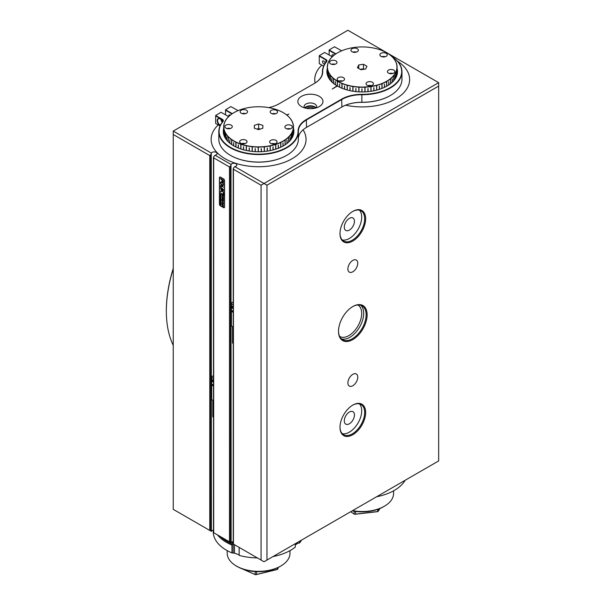 <?xml version="1.0" encoding="UTF-8"?>
<svg xmlns="http://www.w3.org/2000/svg" width="605" height="605" viewBox="0 0 605 605"><rect width="100%" height="100%" fill="white"/><g stroke="black" fill="none" stroke-linecap="round" stroke-linejoin="round"><path stroke-width="0.91" d="M352.549 510.643A31.399 18.127 0 0 0 384.394 506.211A31.399 18.127 0 0 0 391.352 500.123A31.399 18.127 0 0 0 393.59 493.393L393.59 490.814M384.394 506.211L383.411 506.786A30 17.318 180 0 1 352.171 510.862M378.526 509.062L378.526 510.877L379.91 508.51M355.589 511.429L355.589 514.121L377.754 511.55L377.754 509.342M350.643 511.739L354.19 514.068L354.19 511.225M377.845 511.633L378.526 510.877L377.845 511.633L354.621 514.326M280.796 566.03L279.805 566.598A30 17.318 180 0 1 237.379 566.598L236.389 566.03A31.399 18.127 0 0 0 280.796 566.03A31.399 18.127 0 0 0 289.47 556.494A31.399 18.127 0 0 0 289.992 553.212L289.992 550.633M227.193 550.633L227.193 553.212A31.399 18.127 0 0 0 236.389 566.03M237.205 566.499L238.325 567.119M242.643 569.018L255.181 574.538L255.181 571.559M277.96 567.581L277.96 568.647L278.224 567.445M256.573 571.634L256.573 574.432L277.43 569.396L277.43 567.83M277.43 569.471L277.96 568.647L277.43 569.471L255.582 574.75L242.091 568.813M238.809 567.369L236.374 566.015M236.737 566.462L236.434 566.053M255.181 574.538L256.573 574.432L255.181 574.538M339.632 336.388A18.142 10.474 120 0 0 339.806 336.493A18.142 10.474 120 0 0 348.873 335.594A18.142 10.474 120 0 0 360.724 319.606A18.142 10.474 120 0 0 357.948 305.071A18.142 10.474 120 0 0 357.767 304.973M173.242 268.862A117.211 67.677 120 0 0 166.337 311.099A117.211 67.677 120 0 0 173.242 345.357M166.337 311.099L166.337 310.531A116.515 67.268 -60 0 1 173.242 268.408M405.509 90.705A47.447 27.391 0 0 0 409.638 79.527A47.447 27.391 0 0 0 397.538 61.256A47.447 27.391 0 0 1 409.638 79.527A47.447 27.391 0 0 1 345.629 105.194A47.447 27.391 0 0 0 405.509 90.705M321.845 65.121A47.447 27.391 0 0 0 318.88 68.35A47.447 27.391 0 0 0 314.751 79.527A47.447 27.391 0 0 0 315.129 82.976A47.447 27.391 0 0 1 314.751 79.527A47.447 27.391 0 0 1 321.845 65.121M221.377 156.332A47.447 27.391 0 0 0 274.171 165.218A47.447 27.391 0 0 0 306.039 139.339A47.447 27.391 0 0 0 303.075 129.818A47.447 27.391 0 0 1 306.039 139.339A47.447 27.391 0 0 1 276.75 164.651A47.447 27.391 0 0 1 225.045 158.707A47.447 27.391 0 0 1 211.145 139.339A47.447 27.391 0 0 0 221.377 156.332M218.239 124.932A47.447 27.391 0 0 0 211.145 139.339A47.447 27.391 0 0 1 218.239 124.932M270.624 112.938A3.698 2.133 0 0 0 274.783 113.959A3.698 2.133 0 0 0 277.544 111.895A3.698 2.133 0 0 0 277.067 110.844A3.698 2.133 0 0 0 272.9 109.83A3.698 2.133 0 0 0 270.148 111.895A3.698 2.133 0 0 0 270.624 112.938M225.37 127.693A3.698 2.133 0 0 0 229.529 128.706A3.698 2.133 0 0 0 232.29 126.642A3.698 2.133 0 0 0 231.813 125.59A3.698 2.133 0 0 0 227.654 124.577A3.698 2.133 0 0 0 224.894 126.642A3.698 2.133 0 0 0 225.37 127.693M240.624 112.772A3.698 2.133 0 0 0 244.783 113.793A3.698 2.133 0 0 0 247.543 111.728A3.698 2.133 0 0 0 247.067 110.677A3.698 2.133 0 0 0 242.907 109.656A3.698 2.133 0 0 0 240.147 111.728A3.698 2.133 0 0 0 240.624 112.772M285.371 128.026A3.698 2.133 0 0 0 289.53 129.039A3.698 2.133 0 0 0 292.291 126.974A3.698 2.133 0 0 0 291.814 125.923A3.698 2.133 0 0 0 287.655 124.91A3.698 2.133 0 0 0 284.894 126.974A3.698 2.133 0 0 0 285.371 128.026M270.117 142.939A3.698 2.133 0 0 0 274.277 143.96A3.698 2.133 0 0 0 277.037 141.895A3.698 2.133 0 0 0 276.561 140.844A3.698 2.133 0 0 0 272.401 139.831A3.698 2.133 0 0 0 269.641 141.895A3.698 2.133 0 0 0 270.117 142.939M240.117 142.772A3.698 2.133 0 0 0 244.276 143.786A3.698 2.133 0 0 0 247.037 141.721A3.698 2.133 0 0 0 246.56 140.678A3.698 2.133 0 0 0 242.401 139.657A3.698 2.133 0 0 0 239.641 141.721A3.698 2.133 0 0 0 240.117 142.772M223.706 132.238A34.886 20.139 0 0 0 223.706 132.389A34.886 20.139 0 0 0 223.805 133.909L223.805 130.037A34.886 20.139 0 0 0 223.82 130.12L223.82 133.992A34.886 20.139 0 0 0 223.82 134.03M293.334 132.661L293.478 132.548A34.886 20.139 0 0 0 293.478 132.389A34.886 20.139 0 0 0 293.478 132.238M293.365 134.03A34.886 20.139 0 0 0 293.478 132.624L293.478 127.156A34.886 20.139 180 0 1 292.896 130.574L292.76 130.446A34.742 20.063 0 0 0 293.334 127.042L293.478 127.156M283.208 112.651A34.886 20.139 180 0 1 283.261 112.681A34.886 20.139 180 0 1 285.484 114.095L285.378 114.035A34.742 20.063 0 0 0 283.163 112.621A34.742 20.063 0 0 0 281.234 111.592L281.128 111.539A34.742 20.063 0 0 0 276.319 109.558L276.198 109.513A34.742 20.063 0 0 0 270.858 108.038L270.722 108.008A34.742 20.063 0 0 0 265.028 107.093L264.884 107.077A34.742 20.063 0 0 0 259 106.752L258.857 106.752A34.742 20.063 0 0 0 252.958 107.017L252.822 107.025A34.742 20.063 0 0 0 247.09 107.879L246.961 107.909A34.742 20.063 0 0 0 241.569 109.316L241.448 109.361A34.742 20.063 0 0 0 236.57 111.29L236.464 111.343A34.742 20.063 0 0 0 234.022 112.621A34.742 20.063 0 0 0 232.237 113.732L232.131 113.793A34.886 20.139 180 0 1 233.923 112.681A34.886 20.139 180 0 1 233.976 112.651M232.04 113.861L232.146 113.793A34.742 20.063 0 0 0 228.705 116.576L228.584 116.652A34.886 20.139 180 0 1 232.04 113.861M223.706 126.77L223.85 126.657A34.742 20.063 0 0 0 224.304 130.06L224.168 130.188A34.886 20.139 180 0 1 223.706 126.921A34.886 20.139 180 0 1 223.706 126.77L223.706 126.687A34.886 20.139 180 0 1 224.281 123.276L224.425 123.17A34.742 20.063 0 0 0 223.85 126.574L223.706 126.687M224.447 123.095L224.311 123.193A34.886 20.139 180 0 1 225.899 119.888L226.036 119.805A34.742 20.063 0 0 0 224.447 123.095L224.425 123.17M226.081 119.729L225.952 119.813A34.886 20.139 180 0 1 228.516 116.72L228.637 116.644A34.742 20.063 0 0 0 226.081 119.729L226.036 119.805M224.19 130.264L224.326 130.143A34.742 20.063 0 0 0 225.801 133.448L225.673 133.592A34.886 20.139 180 0 1 224.19 130.264L224.19 135.391M225.718 133.667L225.854 133.523A34.742 20.063 0 0 0 228.297 136.632L228.176 136.79A34.886 20.139 180 0 1 225.718 133.667L225.718 138.575M228.244 136.859L228.365 136.707A34.742 20.063 0 0 0 231.715 139.521L231.609 139.687A34.886 20.139 180 0 1 228.244 136.859L228.244 141.691M231.7 139.747L231.806 139.581A34.742 20.063 0 0 0 235.95 142.024L235.859 142.198A34.886 20.139 180 0 1 231.7 139.747L231.7 144.55M235.965 142.251L236.056 142.077A34.742 20.063 0 0 0 240.866 144.066L240.798 144.247A34.886 20.139 180 0 1 235.965 142.251L235.965 147.007L236.056 142.077M240.919 144.285L240.987 144.103A34.742 20.063 0 0 0 246.326 145.578L246.28 145.767A34.886 20.139 180 0 1 240.919 144.285L240.919 149.011M252.27 146.728L252.293 146.539A34.742 20.063 0 0 0 258.184 146.864L258.184 147.06A34.886 20.139 180 0 1 252.27 146.728L252.27 151.416M252.156 151.409L252.134 146.713A34.886 20.139 180 0 1 246.409 145.797L246.454 145.608A34.742 20.063 0 0 0 252.156 146.523L252.293 146.539M258.32 147.06L258.327 146.871A34.742 20.063 0 0 0 264.226 146.607L264.249 146.796A34.886 20.139 180 0 1 258.32 147.06L258.32 151.749M264.385 146.781L264.362 146.591A34.742 20.063 0 0 0 270.095 145.737L270.14 145.926A34.886 20.139 180 0 1 264.385 146.781L264.385 151.469M270.269 145.903L270.223 145.714A34.742 20.063 0 0 0 275.608 144.3L275.683 144.482A34.886 20.139 180 0 1 270.269 145.903L270.269 150.6M275.804 144.444L275.736 144.255A34.742 20.063 0 0 0 280.614 142.326L280.705 142.5A34.886 20.139 180 0 1 275.804 144.444L275.804 149.163M293.478 127.08L293.334 126.959A34.742 20.063 0 0 0 292.88 123.556L293.017 123.654A34.886 20.139 180 0 1 293.478 126.921A34.886 20.139 180 0 1 293.478 127.08L293.478 132.548M292.994 123.579L292.858 123.48A34.742 20.063 0 0 0 291.376 120.168L291.512 120.259A34.886 20.139 180 0 1 292.994 123.579L292.994 123.639M291.466 120.183L291.33 120.093A34.742 20.063 0 0 0 288.88 116.984L289.009 117.06A34.886 20.139 180 0 1 291.466 120.183L291.466 120.221M288.668 137.123L288.547 136.972A34.742 20.063 0 0 0 291.103 133.886L291.232 134.03A34.886 20.139 180 0 1 288.668 137.123L288.668 141.956M291.277 133.955L291.149 133.811A34.742 20.063 0 0 0 292.737 130.521L292.873 130.65A34.886 20.139 180 0 1 291.277 133.955L291.277 138.855M288.479 137.04L288.6 137.199A34.886 20.139 180 0 1 285.144 139.989L285.038 139.823A34.742 20.063 0 0 0 288.479 137.04L288.547 137.131M284.947 139.884L285.053 140.05A34.886 20.139 180 0 1 280.811 142.447L280.72 142.273A34.742 20.063 0 0 0 284.947 139.884L285.038 140.027M285.378 114.035L285.575 114.156A34.886 20.139 180 0 1 288.933 116.984L288.812 116.909A34.742 20.063 0 0 0 285.469 114.095L285.484 114.103M224.168 135.323L224.168 130.188M224.795 136.896L224.795 133.501A34.886 20.139 0 0 0 224.826 133.584L224.826 136.972M225.673 138.5L225.673 133.592M226.807 140.088L226.807 136.813A34.886 20.139 0 0 0 226.86 136.889L226.86 140.156M228.176 141.623L228.176 136.79M229.787 143.098L229.787 139.876A34.886 20.139 0 0 0 229.862 139.944L229.862 143.158M231.609 144.489L231.609 139.687M293.478 128.237A35.302 20.381 180 0 1 283.556 145.775A35.302 20.381 180 0 1 233.628 145.775L233.636 142.591A34.886 20.139 0 0 0 233.734 142.651L233.734 145.843A35.022 20.222 0 0 1 223.57 131.595A35.022 20.222 0 0 1 223.706 129.788M235.859 146.962L235.859 142.198M238.249 148.028L238.249 144.882A34.886 20.139 0 0 0 238.362 144.928L238.362 148.074M240.798 148.966L240.798 144.247M243.482 149.79L243.482 146.667A34.886 20.139 0 0 0 243.603 146.705L243.603 149.821M246.28 150.471L246.28 145.767M255.159 148.558L255.159 151.651L255.144 148.558A34.886 20.139 0 0 0 255.287 148.565L255.287 151.658M258.327 146.871L258.184 151.749L258.184 147.06M249.169 151.008L249.169 147.907A34.886 20.139 0 0 0 249.305 147.93L249.305 151.031M252.134 151.401L252.134 146.713M246.409 145.797L246.409 150.494M261.224 151.689L261.224 148.603A34.886 20.139 0 0 0 261.368 148.596L261.368 151.689L261.352 148.596M264.249 151.484L264.249 146.796M267.228 151.129L267.228 148.028A34.886 20.139 0 0 0 267.365 148.013L267.365 151.106M270.14 150.63L270.14 145.926M272.961 149.98L272.961 146.871A34.886 20.139 0 0 0 273.089 146.833L273.089 149.949M275.683 149.201L275.683 144.482M278.262 148.293L278.262 145.147A34.886 20.139 0 0 0 278.383 145.102L278.383 148.248M280.614 142.326L280.72 147.249L280.705 142.5M290.037 140.504L290.037 137.244A34.886 20.139 0 0 0 290.098 137.169L290.098 140.428M291.232 138.931L291.232 134.03M292.177 137.327L292.177 133.955A34.886 20.139 0 0 0 292.215 133.879L292.215 137.252M292.873 135.739L292.873 130.65M293.304 134.28L293.304 130.506A34.886 20.139 0 0 0 293.319 130.43L293.319 134.219M292.896 130.574L292.896 135.664M286.929 143.476L286.929 140.262A34.886 20.139 0 0 0 287.012 140.194L287.012 143.408M288.6 142.024L288.6 137.199M285.144 139.989L285.144 144.784M282.966 146.107L282.966 142.924A34.886 20.139 0 0 0 283.072 142.871L283.072 146.055M285.053 144.845L285.053 140.05M280.811 142.447L280.811 147.204M260.271 129.084L258.637 128.532L256.913 129.092M258.637 123.972L254.357 125.364L254.312 128.2L258.547 129.644L262.827 128.252L262.873 125.416L258.637 123.972L258.637 128.532M254.357 128.222L254.357 125.364M240.987 144.103L240.866 148.996M246.454 145.608L246.326 150.479M264.362 151.477L264.226 146.607M270.223 150.607L270.095 145.737M275.736 149.185L275.608 144.3M245.093 143.604A3.698 2.133 0 0 0 241.584 143.604M275.094 143.771A3.698 2.133 0 0 0 271.584 143.771M290.347 128.857A3.698 2.133 0 0 0 286.838 128.857M245.6 113.604A3.698 2.133 0 0 0 242.091 113.604M230.346 128.517A3.698 2.133 0 0 0 226.837 128.517M275.593 113.77A3.698 2.133 0 0 0 272.091 113.77M282.974 146.107L282.974 142.924M278.3 148.278L278.3 145.132M273.036 149.964L273.036 146.849M267.327 151.114L267.327 148.013M249.207 151.016L249.207 147.915M243.543 149.806L243.543 146.69M238.332 148.059L238.332 144.913M388.523 70.082A3.698 2.133 0 0 0 387.419 71.602A3.698 2.133 0 0 0 389.688 73.568A3.698 2.133 0 0 0 393.711 73.122A3.698 2.133 0 0 0 394.815 71.602A3.698 2.133 0 0 0 392.547 69.628A3.698 2.133 0 0 0 388.523 70.082M352.049 48.71A3.698 2.133 0 0 0 350.945 50.23A3.698 2.133 0 0 0 353.214 52.196A3.698 2.133 0 0 0 357.237 51.75A3.698 2.133 0 0 0 358.341 50.23A3.698 2.133 0 0 0 356.073 48.264A3.698 2.133 0 0 0 352.049 48.71M380.969 53.316A3.698 2.133 0 0 0 379.864 54.836A3.698 2.133 0 0 0 382.133 56.802A3.698 2.133 0 0 0 386.156 56.356A3.698 2.133 0 0 0 387.261 54.836A3.698 2.133 0 0 0 384.992 52.869A3.698 2.133 0 0 0 380.969 53.316M367.152 82.235A3.698 2.133 0 0 0 366.048 83.755A3.698 2.133 0 0 0 368.324 85.728A3.698 2.133 0 0 0 372.347 85.275A3.698 2.133 0 0 0 373.444 83.755A3.698 2.133 0 0 0 371.175 81.788A3.698 2.133 0 0 0 367.152 82.235M338.233 77.629A3.698 2.133 0 0 0 337.129 79.149A3.698 2.133 0 0 0 339.397 81.123A3.698 2.133 0 0 0 343.421 80.669A3.698 2.133 0 0 0 344.525 79.149A3.698 2.133 0 0 0 342.256 77.183A3.698 2.133 0 0 0 338.233 77.629M330.678 60.871A3.698 2.133 0 0 0 329.574 62.391A3.698 2.133 0 0 0 331.85 64.357A3.698 2.133 0 0 0 335.873 63.911A3.698 2.133 0 0 0 336.97 62.391A3.698 2.133 0 0 0 334.701 60.417A3.698 2.133 0 0 0 330.678 60.871M396.963 74.218A34.886 20.139 0 0 0 397.077 72.766L397.077 68.887A34.886 20.139 0 0 0 397.077 68.811L397.077 72.683A34.886 20.139 180 0 1 397.009 74.022M327.313 68.592L327.313 72.471A34.886 20.139 0 0 0 327.313 72.577A34.886 20.139 0 0 0 327.418 74.143L327.555 74.249M396.963 65.461L396.827 65.348A34.742 20.063 0 0 0 395.836 61.982L395.973 62.073A34.886 20.139 180 0 1 396.963 65.461L396.963 65.529M396.835 65.431L396.978 65.537A34.886 20.139 180 0 1 397.084 67.11A34.886 20.139 180 0 1 396.933 68.97L396.789 68.849A34.742 20.063 0 0 0 396.835 65.431L396.827 65.348M395.942 61.997L395.806 61.907A34.742 20.063 0 0 0 393.825 58.685L393.946 58.768A34.886 20.139 180 0 1 395.942 61.997L395.942 62.05M393.893 58.693L393.764 58.609A34.742 20.063 0 0 0 390.845 55.637L390.959 55.713A34.886 20.139 180 0 1 393.893 58.693L393.893 58.73M390.875 55.645L390.762 55.577A34.742 20.063 0 0 0 386.996 52.945L387.094 52.998A34.886 20.139 180 0 1 390.875 55.645L390.875 55.66M386.814 52.839A34.886 20.139 180 0 1 386.86 52.869A34.886 20.139 180 0 1 386.996 52.945L386.897 52.885A34.742 20.063 0 0 0 386.761 52.809A34.742 20.063 0 0 0 382.39 50.669L382.277 50.623A34.742 20.063 0 0 0 377.172 48.892L377.044 48.861A34.742 20.063 0 0 0 371.5 47.666L371.364 47.644A34.742 20.063 0 0 0 365.549 47.024L365.405 47.016A34.742 20.063 0 0 0 359.491 46.993L359.347 47.001A34.742 20.063 0 0 0 353.517 47.568L353.38 47.591A34.742 20.063 0 0 0 347.807 48.733L347.678 48.771A34.742 20.063 0 0 0 342.536 50.457L342.415 50.502A34.742 20.063 0 0 0 337.855 52.68L337.756 52.733A34.742 20.063 0 0 0 337.628 52.809A34.742 20.063 0 0 0 333.922 55.335L333.809 55.403A34.886 20.139 180 0 1 337.529 52.869A34.886 20.139 180 0 1 337.575 52.839M333.726 55.471L333.839 55.403A34.742 20.063 0 0 0 330.844 58.345L330.716 58.428A34.886 20.139 180 0 1 333.726 55.471M330.655 58.496L330.784 58.42A34.742 20.063 0 0 0 328.719 61.619L328.583 61.71A34.886 20.139 180 0 1 330.655 58.496M328.545 61.793L328.681 61.695A34.742 20.063 0 0 0 327.615 65.06L327.471 65.166A34.886 20.139 180 0 1 328.545 61.793M327.426 68.758L327.57 68.637A34.742 20.063 0 0 0 328.553 72.003L328.417 72.139A34.886 20.139 180 0 1 327.426 68.758L327.426 74.218M327.555 68.554L327.418 68.675A34.886 20.139 180 0 1 327.313 67.11A34.886 20.139 180 0 1 327.456 65.242L327.6 65.136A34.742 20.063 0 0 0 327.555 68.554L327.555 68.554M328.454 72.214L328.583 72.086A34.742 20.063 0 0 0 330.572 75.3L330.443 75.451A34.886 20.139 180 0 1 328.454 72.214L328.454 77.198M330.504 75.519L330.625 75.375A34.742 20.063 0 0 0 333.552 78.347L333.431 78.506A34.886 20.139 180 0 1 330.504 75.519L330.504 80.382M333.514 78.574L333.627 78.416A34.742 20.063 0 0 0 337.401 81.047L337.303 81.214A34.886 20.139 180 0 1 333.514 78.574L333.514 83.384M337.499 81.1L337.499 81.1A34.742 20.063 0 0 0 341.999 83.316L341.923 83.498A34.886 20.139 180 0 1 337.393 81.274L337.393 86.061M371.046 86.591L371.009 86.394A34.742 20.063 0 0 0 376.582 85.252L376.643 85.441A34.886 20.139 180 0 1 371.046 86.591L371.046 91.279M376.771 85.403L376.711 85.222A34.742 20.063 0 0 0 381.861 83.535L381.937 83.709A34.886 20.139 180 0 1 376.771 85.403L376.771 90.115M382.05 83.664L381.974 83.49A34.742 20.063 0 0 0 386.534 81.312L386.633 81.478A34.886 20.139 180 0 1 382.05 83.664L382.05 88.406M352.987 86.53L353.025 86.341A34.742 20.063 0 0 0 358.848 86.961L358.833 87.158A34.886 20.139 180 0 1 352.987 86.53L352.987 91.226M358.969 87.165L358.984 86.969A34.742 20.063 0 0 0 364.898 86.991L364.913 87.188A34.886 20.139 180 0 1 358.969 87.165L358.969 91.847M370.873 86.417L370.91 86.613A34.886 20.139 180 0 1 365.049 87.18L365.042 86.984A34.742 20.063 0 0 0 370.873 86.417L371.009 91.287M352.889 91.211L352.851 86.515A34.886 20.139 180 0 1 347.285 85.313L347.346 85.131A34.742 20.063 0 0 0 352.889 86.318L353.025 86.341M347.217 90.009L347.157 85.282A34.886 20.139 180 0 1 342.037 83.543L342.112 83.361A34.742 20.063 0 0 0 347.217 85.093L347.346 85.131M396.782 68.925L396.918 69.053A34.886 20.139 180 0 1 395.844 72.426L395.708 72.29A34.742 20.063 0 0 0 396.782 68.925L396.789 68.94M395.67 72.366L395.806 72.502A34.886 20.139 180 0 1 393.734 75.716L393.605 75.564A34.742 20.063 0 0 0 395.67 72.366L395.708 72.403M393.545 75.64L393.673 75.791A34.886 20.139 180 0 1 390.664 78.748L390.55 78.59A34.742 20.063 0 0 0 393.545 75.64L393.605 75.708M390.467 78.65L390.58 78.816A34.886 20.139 180 0 1 386.731 81.425L386.633 81.251A34.742 20.063 0 0 0 390.467 78.65L390.55 78.763M396.933 68.97L396.933 74.37M327.789 75.549L327.789 72.018A34.886 20.139 0 0 0 327.812 72.093L327.812 75.617M328.417 77.122L328.417 72.139M327.418 74.143L327.418 68.675M329.301 78.726L329.301 75.413A34.886 20.139 0 0 0 329.354 75.489L329.354 78.801M330.443 80.314L330.443 75.451M331.82 81.849L331.82 78.612A34.886 20.139 0 0 0 331.895 78.68L331.895 81.917M333.431 83.316L333.431 78.506M335.261 84.708L335.261 81.501A34.886 20.139 0 0 0 335.351 81.569L335.351 84.768M327.313 69.976A35.022 20.222 0 0 0 327.169 71.776A35.022 20.222 0 0 0 337.28 85.993L337.303 81.214M339.526 87.173L339.526 84.012A34.886 20.139 0 0 0 339.632 84.065L339.632 87.226L339.617 84.057M341.923 88.239L341.923 83.498M373.822 90.795L373.822 87.695A34.886 20.139 0 0 0 373.95 87.665L373.95 90.773M376.643 90.145L376.643 85.441M379.358 89.366L379.358 86.235A34.886 20.139 0 0 0 379.479 86.197L379.479 89.321M381.937 88.451L381.937 83.709M384.372 87.415L384.372 84.254A34.886 20.139 0 0 0 384.477 84.201L384.477 87.362M386.534 81.312L386.633 86.258L386.633 81.478M355.816 91.597L355.816 88.504A34.886 20.139 0 0 0 355.952 88.519L355.952 91.612M358.984 86.969L358.848 91.839L358.833 87.158M361.873 88.844L361.873 91.93L361.873 88.844A34.886 20.139 0 0 0 362.009 88.844L362.009 91.93M364.913 91.869L364.913 87.188M367.931 91.665L367.931 88.572A34.886 20.139 0 0 0 368.067 88.557L368.067 91.65M370.91 91.302L370.91 86.613M365.049 87.18L365.049 91.869L364.898 86.991M349.962 90.667L349.962 87.566A34.886 20.139 0 0 0 350.091 87.589L350.091 90.697M352.851 91.204L352.851 86.515M347.285 85.313L347.285 90.024M344.472 89.177L344.472 86.054A34.886 20.139 0 0 0 344.593 86.091L344.593 89.222M347.157 89.994L347.157 85.282M342.037 83.543L342.037 88.285M396.494 75.882L396.494 72.388A34.886 20.139 0 0 0 396.517 72.305L396.517 75.806M396.918 74.43L396.918 69.053M395.844 72.426L395.844 77.395M394.861 79.073L394.861 75.769A34.886 20.139 0 0 0 394.914 75.693L394.914 78.998M395.806 77.463L395.806 72.502M393.734 75.716L393.734 80.571M392.244 82.167L392.244 78.937A34.886 20.139 0 0 0 392.312 78.862L392.312 82.099M393.673 80.647L393.673 75.791M390.664 78.748L390.664 83.558M364.21 69.227L363.499 68.819L360.179 69.318M366.955 66.278L363.499 64.259L358.742 64.969L357.442 67.707L360.89 69.726L365.647 69.015L366.955 66.278M363.499 68.819L363.499 64.259M358.742 68.471L358.742 64.969M342.112 83.361L341.999 88.269M376.711 90.13L376.582 85.252M381.974 88.436L381.861 83.535M388.712 84.995L388.712 81.788A34.886 20.139 180 0 0 388.803 81.728L388.803 84.934M390.58 83.619L390.58 78.816M386.731 81.425L386.731 86.205M335.026 64.266A3.698 2.133 0 0 0 331.525 64.266M342.581 81.032A3.698 2.133 0 0 0 339.072 81.032M371.5 85.638A3.698 2.133 0 0 0 367.999 85.638M385.317 56.719A3.698 2.133 0 0 0 381.815 56.719M356.398 52.113A3.698 2.133 0 0 0 352.889 52.113M392.872 73.477A3.698 2.133 0 0 0 389.363 73.477M344.54 89.2L344.54 86.076M350.008 90.682L350.008 87.574M368.044 91.65L368.044 88.557M355.846 91.597L355.846 88.504M384.387 87.4L384.387 84.239M379.411 89.343L379.411 86.22M373.905 90.78L373.905 87.672M397.084 72.63A34.886 20.139 180 0 1 397.084 72.691L397.084 73.583M327.388 74.022A34.886 20.139 180 0 1 327.313 72.691A34.886 20.139 180 0 1 327.313 72.63M293.478 132.45A34.886 20.139 180 0 1 293.478 132.503A34.886 20.139 180 0 1 293.402 133.834M223.782 133.834A34.886 20.139 180 0 1 223.706 132.503A34.886 20.139 180 0 1 223.706 132.45M283.458 145.835A35.022 20.222 0 0 0 293.614 131.595A35.022 20.222 0 0 0 293.478 129.788M286.611 155.409A39.491 22.801 180 0 1 286.513 155.462A39.491 22.801 180 0 1 230.671 155.462L230.467 155.349A39.771 22.96 0 0 0 286.709 155.349A39.771 22.96 0 0 0 298.363 139.112A39.771 22.96 0 0 0 298.356 138.916M391.783 56.431A39.771 22.96 180 0 1 401.962 71.776A39.771 22.96 180 0 1 361.858 94.735A27.906 16.116 0 0 0 341.885 99.454L306.531 119.866A27.906 16.116 0 0 0 298.356 131.262A27.906 16.116 0 0 0 298.356 131.398A39.771 22.96 180 0 1 298.363 131.595A39.771 22.96 180 0 1 273.808 152.808A39.771 22.96 180 0 1 230.467 147.832A39.771 22.96 180 0 1 218.821 131.595L218.821 139.112A39.771 22.96 0 0 0 230.467 155.349L230.671 155.462M220.175 125.651A4.114 2.375 60 0 1 220.107 125.613A4.114 2.375 60 0 1 217.203 120.569A4.114 2.375 60 0 1 220.107 118.89L220.107 118.89A4.114 2.375 60 0 1 220.114 118.89A4.114 2.375 60 0 1 222.269 121.242A4.114 2.375 60 0 1 222.564 121.87M220.212 118.951A3.834 2.216 -120 0 0 218.39 118.814A3.834 2.216 -120 0 0 217.8 121.892A3.834 2.216 -120 0 0 220.311 125.273A3.834 2.216 -120 0 0 220.349 125.296M230.157 115.252A1.747 1.006 -120 0 0 229.976 115.132A1.747 1.006 -120 0 0 229.106 115.041A1.747 1.006 -120 0 0 228.834 116.417M222.262 122.255A3.834 2.216 60 0 1 220.931 119.503M323.713 61.014A1.747 1.006 -120 0 0 322.843 60.923A1.747 1.006 -120 0 0 322.571 62.323A1.747 1.006 -120 0 0 323.713 63.858A1.747 1.006 -120 0 0 324.582 63.949A1.747 1.006 -120 0 0 324.855 62.549A1.747 1.006 -120 0 0 323.713 61.014M332.107 56.688A2.299 1.331 60 0 1 332.432 54.745A2.299 1.331 60 0 1 333.582 54.858A2.299 1.331 60 0 1 334.051 55.206M319.274 96.331A12.561 7.252 0 0 0 301.517 96.331A12.561 7.252 0 0 0 301.517 106.586L301.517 106.586A12.561 7.252 0 0 0 319.274 106.586A12.561 7.252 0 0 0 319.274 96.331M316.264 107.864A6.277 3.622 0 0 0 316.672 106.586A6.277 3.622 0 0 0 314.834 104.022A6.277 3.622 0 0 0 307.99 103.236A6.277 3.622 0 0 0 304.111 106.586A6.277 3.622 0 0 0 304.519 107.864M316.097 107.917A6.277 3.622 0 0 0 314.834 106.873A6.277 3.622 0 0 0 304.693 107.917M387.064 86.023A35.022 20.222 0 0 0 397.22 71.776A35.022 20.222 0 0 0 397.084 69.976M218.821 131.595A39.771 22.96 180 0 1 222.806 121.582A2.791 1.611 0 0 0 223.086 120.879A2.791 1.611 0 0 0 222.269 119.737L215.667 115.926L215.667 123.45L220.038 125.969M314.267 83.498A27.906 16.116 0 0 0 322.427 72.116A27.906 16.116 0 0 0 322.427 71.972A39.771 22.96 180 0 1 322.427 71.776A39.771 22.96 180 0 1 326.413 61.763A2.791 1.611 0 0 0 326.685 61.06A2.791 1.611 0 0 0 325.868 59.925L319.274 56.114L319.274 63.631L323.637 66.149M390.217 95.59A39.491 22.801 180 0 1 390.119 95.65A39.491 22.801 180 0 1 361.858 102.328A28.185 16.274 0 0 0 341.681 107.093L341.885 106.979A27.906 16.116 180 0 1 361.858 102.26A39.771 22.96 0 0 0 390.316 95.537A39.771 22.96 0 0 0 401.962 79.3L401.962 71.776M341.674 50.805A3.07 1.77 180 0 1 341.462 50.691L334.467 46.767L329.143 49.958L335.911 53.868M397.084 68.418A35.302 20.381 180 0 1 387.162 85.963A35.302 20.381 180 0 1 337.378 86.046L332.251 89.011L337.083 85.88A35.302 20.381 180 0 1 327.313 68.418M332.251 56.772L324.605 52.469L319.274 55.66L326.065 59.577A3.07 1.77 180 0 1 326.662 61.604A39.491 22.801 0 0 0 322.707 71.745A28.185 16.274 180 0 1 314.449 83.392L279.102 103.803A28.185 16.274 180 0 1 268.68 107.614M238.067 110.624A3.07 1.77 180 0 1 237.856 110.511L230.868 106.586L225.536 109.777L232.305 113.679M286.929 115.177L288.835 114.073L286.679 114.98M233.628 145.775L233.628 145.775A35.302 20.381 180 0 1 223.706 128.237M228.652 116.584L220.999 112.28L215.667 115.472L222.466 119.397A3.07 1.77 180 0 1 223.056 121.424A39.491 22.801 0 0 0 249.918 153.609A39.491 22.801 0 0 0 298.084 131.172A28.185 16.274 180 0 1 306.334 119.525L341.681 99.114A28.185 16.274 180 0 1 361.858 94.35A39.491 22.801 0 0 0 398.113 81.025A39.491 22.801 0 0 0 391.836 56.484M298.363 138.568A27.906 16.116 180 0 1 306.531 127.383L341.885 106.979L341.681 99.114M306.531 127.383L306.334 119.525M231.942 113.929L225.536 110.231L225.536 114.791M335.541 54.11L329.143 50.419L329.143 54.972M222.466 119.397L222.269 121.242A2.791 1.611 180 0 1 222.761 121.628M225.536 109.777L225.536 110.231M319.274 55.66L319.274 56.114M329.143 49.958L329.143 50.419M215.667 115.472L215.667 115.926M239.572 547.638A45.352 26.181 180 0 1 239.156 547.525L239.156 555.39A45.352 26.181 0 0 0 257.359 557.908M273.021 556.562A45.352 26.181 0 0 0 295.293 547.117L295.293 543.698M239.156 554.8L234.475 553.167L231.957 552.925L231.957 545.06A45.352 26.181 180 0 1 217.422 534.85M213.24 530.245L213.24 531.735A45.352 26.181 0 0 0 231.957 552.925M220.175 536.438A44.657 25.781 0 0 0 232.312 544.145L231.957 545.06M299.566 541.233L299.566 542.957A45.352 26.181 0 0 0 301.585 540.068M299.566 542.957L297.569 543.366L295.293 545.022M233.137 552.864L233.137 543.343L232.312 544.145M376.62 496.743A45.352 26.181 0 0 0 405.191 480.249M352.821 385.725A6.98 4.031 120 0 0 357.381 379.577A6.98 4.031 120 0 0 356.307 373.988A6.98 4.031 120 0 0 352.821 374.336A6.98 4.031 120 0 0 348.261 380.484A6.98 4.031 120 0 0 349.335 386.073A6.98 4.031 120 0 0 352.821 385.725M352.821 271.789A6.98 4.031 120 0 0 357.381 265.64A6.98 4.031 120 0 0 356.307 260.052A6.98 4.031 120 0 0 352.821 260.4A6.98 4.031 120 0 0 348.261 266.548A6.98 4.031 120 0 0 349.335 272.137A6.98 4.031 120 0 0 352.821 271.789M352.821 306.538L352.821 306.538A20.23 11.684 -60 0 1 367.129 314.804A20.23 11.684 -60 0 1 352.821 339.579A20.23 11.684 -60 0 1 338.513 331.321A20.23 11.684 -60 0 1 352.821 306.538L352.821 306.538M338.52 331.033A19.534 11.276 120 0 0 342.559 339.692A19.534 11.276 120 0 0 352.329 338.724A19.534 11.276 120 0 0 365.087 321.512A19.534 11.276 120 0 0 362.092 305.858A19.534 11.276 120 0 0 352.571 306.69M352.821 211.402L352.821 211.402A18.142 10.474 -60 0 1 365.647 218.813A18.142 10.474 -60 0 1 352.821 241.032A18.142 10.474 -60 0 1 339.995 233.621A18.142 10.474 -60 0 1 352.821 211.402L352.821 211.402M339.995 233.333A17.439 10.073 120 0 0 343.61 241.04A17.439 10.073 120 0 0 352.329 240.177A17.439 10.073 120 0 0 363.726 224.803A17.439 10.073 120 0 0 361.049 210.827A17.439 10.073 120 0 0 352.571 211.553M352.821 405.093L352.821 405.093A18.142 10.474 -60 0 1 365.647 412.504A18.142 10.474 -60 0 1 352.821 434.715A18.142 10.474 -60 0 1 339.995 427.311A18.142 10.474 -60 0 1 352.821 405.093L352.821 405.093M339.995 427.024A17.439 10.073 120 0 0 343.61 434.73A17.439 10.073 120 0 0 352.329 433.861A17.439 10.073 120 0 0 363.726 418.494A17.439 10.073 120 0 0 361.049 404.518A17.439 10.073 120 0 0 352.571 405.244M315.5 108.083A5.619 3.244 0 0 0 314.366 107.138A5.619 3.244 0 0 0 305.291 108.083M314.04 108.393A4.742 2.738 0 0 0 313.745 108.212A4.742 2.738 0 0 0 306.743 108.393M349.365 423.78A7.184 4.152 120 0 0 354.061 417.45A7.184 4.152 120 0 0 352.965 411.687A7.184 4.152 120 0 0 349.365 412.043A7.184 4.152 120 0 0 344.676 418.38A7.184 4.152 120 0 0 345.773 424.135A7.184 4.152 120 0 0 349.365 423.78M349.365 230.089A7.184 4.152 120 0 0 354.061 223.759A7.184 4.152 120 0 0 352.965 217.997A7.184 4.152 120 0 0 349.365 218.352A7.184 4.152 120 0 0 344.676 224.689A7.184 4.152 120 0 0 345.773 230.445A7.184 4.152 120 0 0 349.365 230.089M342.256 239.966A17.439 10.073 120 0 0 349.365 238.468A17.439 10.073 120 0 0 360.323 224.447A17.439 10.073 120 0 0 359.446 210.192M342.256 433.656A17.439 10.073 120 0 0 349.365 432.152A17.439 10.073 120 0 0 360.323 418.138A17.439 10.073 120 0 0 359.446 403.883M360.784 305.283A19.534 11.276 -60 0 1 362.266 321.217A19.534 11.276 -60 0 1 349.864 337.303A19.534 11.276 -60 0 1 341.409 338.845M234.763 544.863L233.953 544.394M233.227 541.596A2.927 1.694 0 0 0 231.118 542.761L230.997 165.498L229.484 166.972L213.694 157.852L213.694 156.718L215.025 155.205L231.118 164.492L230.997 165.498M215.025 533.466L214.223 533.005M213.489 530.207A2.927 1.694 0 0 0 211.379 531.364L211.258 154.101L209.754 155.576L173.242 134.499L173.242 509.349L211.258 531.296M213.694 156.718L213.694 532.702L230.997 542.685M223.563 178.936L220.409 177.114A1.399 0.809 -120 0 0 219.706 177.038A1.399 0.809 -120 0 0 219.418 177.681L219.418 204.112A1.399 0.809 -120 0 0 220.409 205.821L223.563 207.644A1.399 0.809 -120 0 0 224.258 207.712A1.399 0.809 -120 0 0 224.553 207.076L224.553 180.645A1.399 0.809 -120 0 0 223.563 178.936L220.507 177.28A1.399 0.809 -120 0 0 219.804 177.212A1.399 0.809 -120 0 0 219.517 177.855L219.517 192.435L224.455 195.286L224.455 180.698A1.399 0.809 -120 0 0 223.464 178.989M233.432 168.107L233.432 544.099L261.058 560.048L261.058 185.198L233.432 169.249L233.432 168.107L234.763 166.594A2.927 1.694 0 0 0 236.857 164.976A2.927 1.694 0 0 0 234.347 163.305A2.927 1.694 0 0 0 231.118 164.492M234.763 166.594L264.022 183.489L438.663 82.658L347.89 30.25L173.242 131.081L211.379 153.103L211.258 154.101M215.025 155.205A2.927 1.694 0 0 0 217.119 153.579A2.927 1.694 0 0 0 214.609 151.908A2.927 1.694 0 0 0 211.379 153.103M266.979 185.198L266.979 560.048L438.663 460.927L438.663 86.076L266.979 185.198L264.022 183.489L261.058 185.198M438.663 82.658L438.663 86.076M173.242 134.499L173.242 131.081M261.058 560.048L264.022 561.758L266.979 560.048M223.661 194.485A0.696 0.401 -120 0 0 223.661 193.343A0.696 0.401 -120 0 0 223.661 194.485M223.661 193.229A0.839 0.484 -120 0 0 223.661 194.598A0.839 0.484 -120 0 0 223.661 193.229M223.298 193.169A0.839 0.484 -120 0 0 223.169 193.577M223.706 194.507A0.839 0.484 -120 0 0 224.13 194.606M220.651 191.777L222.254 191.082L223.464 192.549L221.876 189.569L220.538 188.737L221.914 190.469L220.591 191.097L220.651 191.777M220.659 191.067L220.848 191.732L222.353 191.021L223.457 192.859M221.982 185.425A2.095 1.21 -120 0 0 223.033 185.531A2.095 1.21 -120 0 0 223.434 184.896L222.942 184.548A1.399 0.809 60 0 1 222.685 184.926A1.399 0.809 60 0 1 221.982 184.858A1.399 0.809 60 0 1 221.029 183.444L220.538 183.217A2.095 1.21 -120 0 0 221.982 185.425M220.636 183.111L220.636 183.164A2.095 1.21 -120 0 0 222.08 185.372A2.095 1.21 -120 0 0 223.079 185.501M223.434 199.423L222.133 198.327L222.398 197.933L223.434 198.289L223.434 198.909L222.186 198.364L223.434 199.355M223.343 198.682L222.186 198.364M223.253 200.868L222.867 200.179L222.148 200.716L222.148 200.043L222.791 199.937L222.148 199.771L222.148 199.158L223.434 199.9L223.434 200.512L222.814 199.952L223.328 200.822M222.247 200.573L222.791 199.937M223.495 201.215L223.427 200.747M222.504 201.586L222.602 201.087M223.162 202.123L223.434 203.514L223.381 202.97L222.148 202.471L222.148 201.851L223.381 202.766L223.162 202.123M223.532 204.089L223.086 204.528L222.148 202.857L223.434 203.598L223.086 204.528L223.434 204.142M223.184 204.475L222.859 203.567L222.186 203.439M223.427 206.237L223.351 206.645L222.572 206.335L222.224 205.307L223.116 206.418M222.935 206.237L222.224 205.307M221.105 201.019L220.303 200.346L221.105 200.323L220.333 200.368L221.082 200.989M221.15 200.505L220.333 200.368M220.991 201.911L220.757 201.488L220.311 201.82L220.712 201.336L220.311 200.852L221.082 201.873M220.371 201.51L220.825 201.291L220.349 201.162M220.938 202.569L221.105 203.424L220.311 202.781L221.067 202.962L220.938 202.569M220.712 203.288L221.112 203.968L220.712 204.172L220.303 203.492L220.712 203.288L220.341 203.469M221.112 203.968L220.712 204.172L220.401 203.439L220.81 203.227M221.203 204.74L220.893 205.035L220.311 204.006L221.105 204.8M220.991 204.982L220.311 204.384M220.712 199.151L221.112 199.832L220.712 200.036L220.303 199.355L220.712 199.151L220.341 199.332M221.112 199.832L220.712 200.036L220.401 199.295L220.81 199.09M220.931 199.143L220.311 198.122L221.105 198.992M220.795 198.576L220.349 198.432M221.082 197.941L220.303 196.927L221.105 196.98L220.492 197.086L221.082 197.941M221.082 196.663L220.303 195.649L221.105 195.702L220.492 195.808L221.082 196.663M221.158 195.702L220.303 194.81L220.772 194.855L220.303 194.371L221.105 194.424L220.492 194.53L221.105 194.833L220.5 194.946L221.105 195.665M219.615 192.488L224.455 195.513L224.553 206.849M219.517 192.662L219.517 204.059A1.399 0.809 -120 0 0 220.507 205.768L223.464 207.477A1.399 0.809 -120 0 0 224.16 207.545A1.399 0.809 -120 0 0 224.455 206.902M222.655 204.445L223.449 205.791L222.867 204.815L222.965 205.186L222.292 205.05L222.216 204.399L222.655 204.445L222.232 204.392M222.965 205.186L222.292 205.05M222.799 196.383L223.449 197.495L222.799 197.82L222.133 196.716L222.799 196.383L222.186 196.685M223.449 197.495L222.799 197.82L222.232 196.655L222.897 196.323M223.147 196.338L223.381 195.831L222.595 195.876L222.148 194.712L223.434 195.453L223.434 196.133M222.874 195.491L222.209 195.218M223.699 193.948L223.381 193.441L223.979 193.781L223.381 194.129M221.49 187.875A0.696 0.401 60 0 1 220.999 187.021L220.507 186.741A1.399 0.809 -120 0 0 221.49 188.45L223.464 189.448L221.49 187.875M223.464 190.522L222.413 189.819L222.496 190.393L223.464 190.522M222.942 183.996L223.434 184.215A2.095 1.21 -120 0 0 222.413 182.332A2.095 1.21 -120 0 0 220.938 181.908A2.095 1.21 -120 0 0 220.538 182.544L221.029 182.892A1.399 0.809 60 0 1 221.286 182.513A1.399 0.809 60 0 1 222.247 182.77A1.399 0.809 60 0 1 222.942 183.996L223.321 184.321M220.999 186.453A0.696 0.401 60 0 1 221.49 186.166L223.464 187.172L221.49 185.599A1.399 0.809 -120 0 0 220.795 185.531A1.399 0.809 -120 0 0 220.507 186.166L220.999 186.453L220.553 186.31M221.884 179.791L222.005 181.341L222.383 181.417L222.262 179.435L220.628 178.49L220.507 178.853L221.982 179.73L222.262 181.485M222.973 182.211L223.464 182.498L223.169 179.957L222.973 182.211L223.464 182.521M219.615 192.609L224.455 195.513M220.507 186.741L220.606 186.68A1.399 0.809 -120 0 0 221.589 188.389L223.464 189.471M222.383 189.894L223.464 190.84M223.041 184.502A1.399 0.809 60 0 1 222.784 184.873A1.399 0.809 60 0 1 222.731 184.896M221.339 182.483A1.399 0.809 60 0 1 221.385 182.453A1.399 0.809 60 0 1 222.345 182.718A1.399 0.809 60 0 1 223.041 183.935M220.991 181.878A2.095 1.21 -120 0 0 220.636 182.483L221.029 182.884M221.196 186.113A0.696 0.401 60 0 1 221.589 186.113L223.464 187.195M220.848 185.501A1.399 0.809 -120 0 0 220.606 186.113L220.651 186.257M220.606 178.483L221.982 179.73M220.606 188.737L221.914 190.469M222.973 179.987L223.071 182.158M221.105 204.664L220.674 204.626M221.105 204.603L220.719 204.498M221.211 203.915L220.81 204.119M221.105 203.643L220.333 203.507L220.999 204.097L220.333 203.507M221.105 202.993L220.364 202.698M221.211 199.779L220.81 199.975M221.105 199.506L220.333 199.37L220.999 199.96L220.333 199.37M221.029 197.101L220.492 197.086M221.127 197.548L220.5 197.502M221.029 195.823L220.492 195.808M221.127 196.27L220.5 196.224M221.029 194.545L220.492 194.53M221.127 194.991L220.5 194.946M223.29 206.57L222.67 206.275M223.071 205.125L222.685 205.276M222.39 204.997L222.133 204.603M222.98 204.966L222.315 204.346M222.481 205.065L222.799 204.755L222.232 204.558L222.935 204.989M223.434 203.9L222.806 203.651L223.071 204.278L223.358 203.968L222.806 203.651M223.434 202.887L222.224 202.335M223.472 200.278L222.345 199.582M222.232 198.274L222.496 197.88M222.731 198.183L222.285 198.311L222.731 198.183M223.548 197.434L222.897 197.767M223.366 196.996L222.186 196.746L223.268 197.699L222.799 196.633L222.186 196.746M223.434 195.748L222.829 195.513M233.227 343.549A1.399 0.809 180 0 1 232.532 342.846L232.532 326.602M232.002 311.144A0.696 0.401 -120 0 0 232.985 311.719A0.696 0.401 -120 0 0 232.002 311.144M231.443 325.543A2.511 1.452 0 0 0 231.412 325.762A2.511 1.452 0 0 0 231.443 325.974L233.227 327.01M233.227 302.152A2.511 1.452 0 0 0 231.412 303.544A2.511 1.452 0 0 0 231.443 303.763L231.443 325.974M233.227 307.143L232.494 306.228L231.753 306.296L231.753 307.279L232.494 308.202L233.227 308.134M231.443 303.763L233.227 304.791M233.227 307.779L232.494 308.202M232.743 306.538L233.227 307.317M232.743 306.712L231.753 307.279M213.489 417.246A1.399 0.809 180 0 1 212.794 416.55L212.794 400.306M212.264 384.848A0.696 0.401 -120 0 0 213.255 385.415A0.696 0.401 -120 0 0 212.264 384.848M211.705 399.239A2.511 1.452 0 0 0 211.682 399.459A2.511 1.452 0 0 0 211.705 399.678L213.489 400.707M213.489 375.849A2.511 1.452 0 0 0 211.682 377.24A2.511 1.452 0 0 0 211.705 377.459L211.705 399.678M213.489 380.84L212.756 379.932L212.022 380L212.756 381.906L213.489 381.838M211.705 377.459L213.489 378.496M213.489 381.483L212.756 381.906M213.005 380.235L213.489 381.021M213.005 380.416L212.022 380.984M231.571 542.231A43.258 24.971 0 0 0 233.227 542.965M322.427 72.252L322.707 71.745M361.858 102.328L361.858 94.35M325.868 62.428L326.065 59.577M296.231 544.061L296.231 543.154M297.569 542.383L297.569 543.366M234.475 544.697L234.475 553.167M229.484 541.815L229.484 166.972M209.754 530.426L209.754 155.576M230.467 166.398L230.467 542.39M210.737 155.009L210.737 530.993M227.193 541.634L227.193 540.492M233.227 543.222L231.382 542.398M223.706 126.921L223.706 132.389M293.478 126.921L293.478 132.389M397.084 67.11L397.084 72.577M327.313 67.11L327.313 72.577M327.313 73.583L327.313 72.691M293.478 133.395L293.478 132.503M223.706 133.395L223.706 132.503M298.363 139.112L298.363 131.595M322.427 72.328L322.427 71.776M213.489 157.406L213.489 532.582M233.227 168.795L233.227 543.978M231.412 303.544L231.412 325.762M211.682 377.24L211.682 399.459"/></g></svg>
